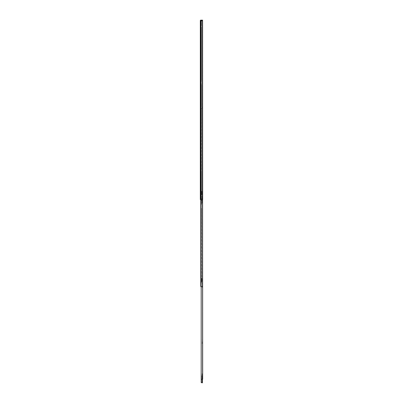 <?xml version="1.0" encoding="UTF-8"?>
<svg xmlns="http://www.w3.org/2000/svg" width="403" height="403" viewBox="0 0 403 403"><rect width="100%" height="100%" fill="white"/><g stroke="black" fill="none" stroke-linecap="round" stroke-linejoin="round"><path stroke-width="0.3" stroke-dasharray="2.02 1.51" d="M202.674 195.39L202.437 195.092L202.674 195.39M202.674 193.344L202.437 193.662L202.437 193.027L202.437 193.662L202.437 193.027L202.437 193.662L202.674 193.344M202.674 191.027L202.437 190.71L202.674 191.027M202.674 187.934L202.437 187.617L202.674 187.934M202.674 198.755L202.437 198.447L202.674 198.755M202.674 170.126L202.437 169.693L202.674 170.126M202.674 172.454L202.437 172.136L202.674 172.454M202.674 150.787L202.437 150.47L202.674 150.787M202.674 101.269L202.437 100.952L202.674 101.269M202.674 95.078L202.437 94.76L202.674 95.078M202.674 44.008L202.437 43.574L202.674 44.008M202.674 180.196L202.437 179.879L202.674 180.196M202.437 180.196L202.437 180.514L202.437 180.196M202.437 132.527L202.674 131.917L202.437 132.527M202.437 103.44L202.251 107.828L202.437 103.44M202.251 163.966L202.437 159.578L202.251 163.966M202.437 34.265L202.674 33.948L202.674 35.106L202.437 34.265M202.437 31.172L202.674 30.855L202.674 32.013L202.437 31.172M202.437 26.543L202.674 26.225L202.674 27.384L202.437 26.543M202.437 28.855L202.674 28.537L202.674 29.696L202.437 28.855M202.437 44.008L202.437 44.441L202.437 44.008M202.437 41.227L202.674 40.91L202.674 42.844L202.437 41.227M202.437 95.078L202.437 95.395L202.437 95.078M202.437 101.269L202.437 101.586L202.437 101.269M202.437 150.787L202.437 150.47L202.437 150.787M202.437 172.454L202.437 172.136L202.437 172.454M202.437 170.126L202.437 169.693L202.437 170.126M202.437 198.755L202.437 198.447L202.437 198.755M202.437 187.934L202.437 188.251L202.437 187.934M202.437 191.027L202.437 191.344L202.437 191.027M202.437 197.263L202.674 196.76L202.674 197.384L202.437 196.76L202.437 197.263M202.437 195.39L202.437 203.208L202.437 198.956L202.105 198.941L202.105 203.107L201.581 203.107A0.368 0.368 180 0 1 201.218 202.744L201.218 202.754A0.368 0.368 0 0 0 201.581 203.117L201.218 202.744L201.218 196.775A0.368 0.368 180 0 1 201.581 196.412L201.581 196.422A0.368 0.368 0 0 0 201.218 196.785L201.218 202.754L201.223 196.704L202.316 196.412L201.581 196.412L202.105 196.412L202.105 198.024A0.413 0.413 0 0 0 201.938 198.357L201.938 198.951L201.938 198.357A0.413 0.413 180 0 1 202.105 198.014L202.105 203.107L202.437 203.208L202.437 198.336L202.437 199.163L202.105 198.951L202.185 203.122L201.278 202.956L201.223 196.714L202.105 196.422L202.19 203.122L201.938 198.941L202.437 199.163L202.437 195.374M201.188 197.596L201.188 20.88L201.188 197.596L201.188 20.88L202.674 20.88L202.674 197.596L201.188 197.596L202.674 197.717L202.437 20.88L201.188 20.88L202.674 20.88L202.674 199.545L201.188 199.545L202.437 199.545L202.437 20.88L202.437 199.545L202.437 20.88L201.188 20.88L202.578 20.88L201.188 20.88L201.188 197.596M200.78 199.666L200.78 107.959L200.825 286.624L200.79 107.959L202.578 107.959L201.152 107.959L202.578 107.959L202.578 199.545L200.78 199.545L200.78 20.88L200.78 199.545L200.78 20.88L200.78 199.525L200.83 20.88L200.825 199.545L202.578 199.545L200.78 199.545L201.067 199.545L201.067 121.192L201.193 195.903L201.419 121.192L201.419 195.888L201.183 121.192L201.067 196.009L201.067 28.195L201.067 80.237L201.183 28.195L201.419 80.237L201.419 28.195L200.78 28.195L201.102 28.195L200.78 28.195L201.132 80.237L201.132 28.195L201.132 80.237L201.132 28.195L201.132 80.237L201.016 28.195L200.78 80.237L200.78 25.757L201.006 20.88L202.578 20.88L202.578 199.545L202.578 20.88L202.578 199.545L202.578 20.88L202.578 199.545L202.578 20.88L200.815 20.88L200.815 199.545L200.815 20.88L200.83 199.545L200.815 20.88L202.361 20.88L200.815 20.88L200.815 199.545L202.578 199.545L201.188 199.545L201.188 20.88L201.188 199.545L201.188 20.88L201.419 25.757L201.419 20.88L201.419 25.757L201.419 20.88L201.419 25.757L201.193 20.88L201.183 25.757L200.78 25.757L200.78 28.195L201.067 28.195L201.067 199.545L200.78 199.545L200.78 20.88L200.83 199.545L201.258 199.545L201.258 20.88L202.276 20.88L202.326 199.545L202.326 20.88L202.276 199.545L201.258 199.545L201.258 20.88L202.578 20.88L202.578 199.545L201.188 199.545L201.419 20.88L201.183 25.757L201.193 20.88L201.132 25.757L200.78 20.88L200.78 25.757L201.183 25.757L201.183 20.88L201.193 28.195L201.193 80.237L201.183 28.195L201.183 80.237L200.78 80.237L200.78 84.6L201.067 84.6L201.067 80.237L201.067 84.6L200.78 84.6L200.78 80.237L201.067 80.237L201.067 28.195L201.183 117.535L201.183 110.543L200.78 110.543L200.78 117.535L200.78 106.886L201.067 106.886L200.78 106.886L200.78 84.6L201.132 84.6L201.132 106.886L201.006 84.6L201.132 106.886L201.006 84.6L200.78 110.543L201.067 110.543L201.183 106.886L201.183 84.6L201.193 106.886L201.067 84.6L201.067 110.543L200.78 110.543L201.006 117.535L201.132 110.543L201.016 117.535L201.132 110.543L201.132 117.535L201.132 110.543L201.132 117.535L201.102 110.543L200.78 110.543L201.419 110.543L201.419 117.535L201.193 110.543L201.419 117.535L201.419 110.543L201.419 117.535L201.419 110.543L201.193 117.535L201.183 110.543L201.183 117.535L200.78 117.535L200.78 121.192L201.067 121.192L201.067 196.009L201.183 121.192L201.067 110.543L201.067 117.535L200.78 117.535L200.78 110.543L200.78 117.535L201.122 117.535L201.067 121.192L200.78 121.192L200.78 196.009L200.78 121.192L201.132 195.888L201.006 121.192L200.78 196.009L200.78 117.535L201.067 117.535L201.067 121.192L200.78 121.192L201.122 121.192L201.132 195.888L201.067 121.192L201.067 199.425L200.78 199.545L201.067 199.545L201.067 20.88L201.152 199.545L201.016 20.88L201.258 199.545L201.258 20.88L202.578 20.88L200.815 20.88L200.815 199.545L200.815 20.88L200.815 199.545L202.578 199.545L202.578 107.959L202.578 286.624L201.258 286.624L201.258 107.959L202.276 107.959L202.326 286.624L202.326 107.959L202.276 286.624L201.258 286.624L201.258 107.959L202.578 107.959L200.815 107.959L200.78 286.624L200.78 107.959L200.815 286.624L200.815 107.959L200.815 286.624L200.815 107.959L200.815 286.624L202.578 286.624L202.578 107.959L202.578 286.624L202.326 107.959L202.578 286.624L202.578 107.959L202.578 286.624L200.78 286.624L201.258 286.624L201.258 107.959L201.067 286.624L201.067 107.959L201.193 112.835L201.183 107.959L201.183 112.835L200.78 112.835L200.78 115.273L201.067 115.273L201.067 107.959L201.067 112.835L201.419 112.835L201.419 107.959L201.419 112.835L201.419 107.959L201.193 112.835L201.419 107.959L201.419 112.835L201.067 107.959L201.067 286.624L202.578 286.624L200.78 286.624L201.067 286.624L201.067 107.959L201.193 167.316L201.183 115.273L201.183 167.316L200.78 167.316L200.78 171.678L201.067 171.678L201.067 167.316L201.067 171.678L200.78 171.678L200.78 167.316L201.067 167.316L201.067 115.273L201.183 204.613L201.183 197.621L200.78 197.621L200.78 204.613L200.78 193.964L201.067 193.964L200.78 193.964L200.78 171.678L201.132 171.678L201.132 193.964L201.006 171.678L201.132 193.964L201.006 171.678L200.78 197.621L201.067 197.621L201.183 193.964L201.193 171.678L201.193 193.964L201.067 171.678L201.067 197.621L200.78 197.621L201.006 204.613L201.132 197.621L201.016 204.613L201.132 197.621L201.132 204.613L201.132 197.621L201.132 204.613L201.102 197.621L200.78 197.621L201.419 197.621L201.419 204.613L201.193 197.621L201.419 204.613L201.419 197.621L201.419 204.613L201.419 197.621L201.193 204.613L201.183 197.621L201.183 204.613L200.78 204.613L200.78 208.27L201.067 208.27L201.067 283.087L201.183 208.27L201.067 197.621L201.067 204.613L200.78 204.613L200.78 197.621L200.78 204.613L201.122 204.613L201.067 208.27L200.78 208.27L200.78 283.087L200.78 208.27L201.132 282.966L201.006 208.27L200.78 283.087L200.78 204.613L201.067 204.613L201.067 208.27L200.78 208.27L201.122 208.27L201.132 282.966L201.132 208.27L201.067 286.624L201.067 208.27L201.183 282.982L201.419 208.27L201.193 282.982L201.102 208.27L201.419 208.27L201.419 281.752L201.787 281.752L201.419 281.752L201.787 281.752L201.787 278.372L201.419 278.372L201.787 278.372L201.419 278.372L201.419 281.752L201.419 278.372L201.787 278.372L201.787 281.752L201.419 281.752L201.183 208.27L201.067 283.087L201.067 167.316L201.419 167.316L201.419 115.273L201.193 167.316L201.419 115.273L201.132 115.273L201.132 167.316L200.78 115.273L200.78 167.316L201.006 115.273L201.183 167.316L201.183 115.273L200.78 115.273L201.006 167.316L201.102 115.273L200.78 115.273L201.132 115.273L201.067 167.316L201.067 107.959L201.067 286.624L200.78 286.624L200.78 107.959L200.78 112.835L201.067 112.835L201.067 115.273L200.78 115.273L200.78 112.835L200.78 286.624L200.78 107.959L200.78 112.835L201.006 107.959L201.006 112.835L201.016 107.959L201.006 112.835L201.419 112.835L200.78 112.835L201.132 112.835L200.78 112.835L200.78 107.959L201.132 107.959L200.78 107.959L200.78 286.624M202.251 107.828L202.251 103.44L202.251 107.828M202.437 164.207L202.674 164.817L202.437 164.207M202.437 23.077L202.674 23.369L202.437 23.077M202.674 132.527L202.674 131.917L202.674 132.527M202.674 164.817L202.674 164.207L202.674 164.817M202.674 23.369L202.674 23.077L202.674 23.369M202.674 34.265L202.674 35.106L202.674 34.265M202.674 31.172L202.674 32.013L202.674 31.172M202.674 27.066L202.674 26.225L202.674 27.066M202.674 29.379L202.674 28.537L202.674 29.379M202.674 42.527L202.674 40.91L202.674 42.527M202.674 196.886L202.674 197.384L202.674 196.886M202.674 193.027L202.674 193.284L202.674 193.027M202.437 159.578L202.437 163.966L202.437 159.578M202.437 27.066L202.437 27.384L202.437 27.066M202.437 29.379L202.437 29.696L202.437 29.379M202.437 42.527L202.437 42.844L202.437 42.527M202.437 193.027L202.437 193.662L202.437 193.027M201.132 33.263L201.419 33.263L201.132 33.263L201.132 31.313L201.419 31.313L201.419 33.263L201.132 33.263L201.419 33.263L201.419 31.313L201.132 31.313L201.419 31.313L201.132 31.313L201.132 33.263M201.132 21.54L201.419 22.029L201.132 21.54M201.419 194.674L201.787 194.674L201.419 194.674L201.787 194.674L201.787 191.294L201.419 191.294L201.419 194.674L201.419 191.294L201.787 191.294L201.419 191.294L201.419 194.674L201.419 191.294L201.787 191.294L201.787 194.674L201.419 194.674L201.193 121.192L201.183 195.903L201.183 121.192L201.419 194.674M201.787 194.674L201.787 191.294L201.787 194.674M201.419 21.54L201.419 22.029L201.419 21.54M201.193 117.535L201.183 110.543L201.193 117.535M201.183 106.886L201.193 84.6L201.183 106.886L200.78 106.886L200.78 25.757L201.016 20.88L201.067 28.195L201.067 25.757L201.419 25.757L200.78 25.757L201.132 25.757L200.78 25.757L200.78 20.88L200.78 199.545L200.78 106.886L201.419 106.886L201.419 84.6L201.193 106.886L201.067 84.6L200.78 84.6L201.419 84.6L201.419 106.886L201.419 84.6L201.419 106.886L201.419 84.6L201.067 84.6L201.183 106.886M201.067 80.237L201.419 28.195L201.419 80.237L201.419 28.195L201.419 80.237L200.78 80.237L200.78 28.195L200.78 80.237L201.067 80.237M201.072 20.88L201.067 199.545L201.067 20.88M201.067 199.425L201.067 196.498L200.78 196.498L200.78 199.425L201.067 199.425L200.78 199.425L200.78 196.498L201.309 195.888L200.78 196.009L201.067 199.425M201.309 195.888L200.901 195.888L201.309 195.888L200.78 196.498L200.805 195.918L201.309 195.888M201.419 31.313L201.419 33.263L201.419 31.313M200.78 20.88L200.78 199.545L200.78 20.88M200.613 27.5L200.326 27.182L200.613 27.5L200.326 27.817L200.326 27.182L200.613 27.5M200.613 81.285L200.326 80.968L200.613 81.285L200.326 81.602L200.326 80.968L200.326 81.602L200.613 81.285L200.326 80.968L200.613 81.285M200.613 125.383L200.326 125.066L200.613 125.383L200.326 125.701L200.326 125.066L200.326 125.701L200.613 125.383L200.326 125.066L200.613 125.383M200.613 169.497L200.326 169.179L200.613 169.497L200.326 169.814L200.326 169.179L200.326 169.814L200.613 169.497L200.326 169.179L200.613 169.497M200.613 188.836L200.326 188.518L200.613 188.836L200.326 189.153L200.326 188.518L200.326 189.153L200.613 188.836L200.326 188.518L200.613 188.836M200.613 195.793L200.326 195.475L200.613 195.793L200.326 196.11L200.326 195.475L200.326 196.11L200.613 195.793L200.326 195.475L200.613 195.793M200.613 196.901L201.011 196.901L201.011 199.097L200.613 199.097L200.613 196.901L201.011 196.901L200.613 196.901L200.613 199.097L201.011 199.097L200.613 199.097L201.011 199.097L201.011 196.901L201.011 199.097L201.011 196.901L200.613 196.901L200.613 199.097L200.613 196.901L201.011 196.901L201.011 199.097L200.613 199.097L200.613 196.901L201.011 196.901L200.613 196.901L200.613 199.097L201.011 199.097L200.613 199.097L201.011 199.097L201.011 196.901L201.011 199.097L201.011 196.901L200.613 196.901L200.613 199.097L200.613 196.901M200.931 112.628L200.931 108.971L200.931 112.628L200.613 112.628L200.613 108.971L200.931 108.971L200.931 112.628L200.931 108.971L200.613 108.971L200.931 108.971L200.613 108.971L200.613 112.628L200.931 112.628L200.613 112.628L200.931 112.628L200.931 108.971L200.931 112.628L200.613 112.628L200.613 108.971L200.613 112.628L200.613 108.971L200.931 108.971L200.931 112.628L200.931 108.971L200.613 108.971L200.931 108.971L200.613 108.971L200.613 112.628L200.931 112.628M200.734 20.442L202.578 20.442L202.578 20.15L201.858 20.15L202.578 20.15L202.578 20.442L200.613 20.639L200.613 199.666L202.361 199.666L202.361 20.639L200.326 20.639L200.326 199.666L200.326 20.639L202.361 20.639L202.361 199.666L200.326 199.666L202.361 199.666L202.361 20.639L202.361 199.666L202.361 20.639L200.613 20.639L200.613 199.666L202.361 199.666L202.361 20.639L202.361 199.666L202.361 20.639L200.326 20.639L200.326 199.666L202.361 199.666L200.613 199.666L200.613 20.639L202.361 20.639L202.361 199.666L200.326 199.666L200.326 20.639L202.361 20.639L200.326 20.518L200.326 199.666L202.361 199.666L202.361 20.639L200.326 20.639L200.613 20.16L202.578 20.15L200.734 20.442L202.578 20.442L202.578 20.15L202.578 20.442L201.858 20.442L202.578 20.442L202.578 20.15L201.858 20.15L201.858 20.442L201.858 20.15L202.578 20.15L202.578 20.442L200.613 20.16A0.368 0.368 0 0 0 200.326 20.518A0.368 0.368 0 0 1 200.613 20.16L200.326 20.639L202.361 20.639L202.361 199.666L202.361 20.639L200.346 20.392M200.613 21.979L200.326 22.296L200.326 21.419L200.613 21.419L200.613 21.979L200.613 21.419L200.326 21.419L200.613 21.102L200.613 21.419L200.326 21.102L200.326 21.979L200.613 21.979L200.613 21.102L200.613 21.979L200.326 21.979L200.326 21.102L200.326 22.296L200.613 21.979L200.326 22.296L200.326 21.419L200.613 21.419L200.613 21.979L200.613 21.419L200.326 21.419L200.613 21.102L200.613 21.419L200.326 21.102L200.326 21.979L200.613 22.296L200.613 21.102L200.613 21.979M200.613 31.263L200.326 31.58L200.326 30.704L200.613 30.704L200.613 31.263L200.613 30.704L200.326 30.704L200.613 30.386L200.613 30.704L200.326 30.386L200.326 31.263L200.613 31.263L200.613 30.704L200.326 31.58L200.326 30.386L200.326 31.263L200.613 31.263L200.326 31.58L200.326 30.704L200.613 30.704L200.613 31.263L200.613 30.704L200.326 30.704L200.613 30.386L200.613 30.704L200.326 30.386L200.326 31.263L200.613 31.58L200.613 30.704L200.613 31.263M200.613 24.291L200.326 24.608L200.326 23.732L200.613 23.732L200.613 24.291L200.613 23.732L200.326 23.732L200.613 23.414L200.613 23.732L200.326 23.414L200.326 24.291L200.613 24.291L200.613 23.414L200.326 24.608L200.326 23.414L200.326 24.291L200.613 24.291L200.326 24.608L200.326 23.732L200.613 23.732L200.613 24.291L200.613 23.732L200.326 23.732L200.613 23.414L200.613 23.732L200.326 23.414L200.326 24.291L200.613 24.608L200.613 23.414L200.613 24.291M200.618 20.543L200.613 199.666L200.613 20.639L202.361 20.639L202.361 199.666L200.613 199.666L200.613 20.639L200.326 20.639L200.326 199.666L202.361 199.666L200.613 199.666L202.361 199.666L202.361 20.639L200.326 20.639L200.613 20.16A0.368 0.368 0 0 0 200.326 20.518L200.331 20.452M200.407 20.286L200.689 20.15L200.407 20.286M202.437 200.674L202.437 201.037L202.19 200.674M202.437 199.833L202.437 200.195L202.19 199.833M202.437 195.007L202.437 202.976L202.437 194.125L202.19 203.208L202.437 197.949L202.105 198.024L202.19 196.301L202.105 198.024L202.19 196.301L202.105 198.024L202.437 197.949L202.105 198.014L202.437 197.949L202.336 196.412M202.371 195.364L202.19 195.007L202.19 195.772L202.19 195.344M202.437 194.09L202.19 194.417L202.19 194.09M202.19 196.306L202.19 195.002M202.674 375.032L202.437 374.735L202.674 375.032M202.674 372.982L202.437 373.299L202.437 372.664L202.437 373.299L202.437 372.664L202.437 373.299L202.674 372.982M202.674 370.669L202.437 370.352L202.674 370.669M202.674 367.571L202.437 367.254L202.674 367.571M202.674 378.392L202.437 378.09L202.674 378.392M202.674 349.764L202.437 349.33L202.674 349.764M202.674 352.091L202.437 351.774L202.674 352.091M202.674 330.425L202.437 330.107L202.674 330.425M202.674 280.911L202.437 280.594L202.674 280.911M202.674 274.72L202.437 274.403L202.674 274.72M202.674 223.65L202.437 223.217L202.674 223.65M202.674 359.834L202.437 359.516L202.674 359.834M202.437 359.834L202.437 360.151L202.437 359.834M202.437 312.164L202.674 311.554L202.437 312.164M202.437 283.077L202.251 287.465L202.437 283.077M202.251 343.603L202.437 339.215L202.251 343.603M202.437 213.907L202.674 213.59L202.674 214.749L202.437 213.907M202.437 210.809L202.674 210.497L202.674 211.651L202.437 210.809M202.437 206.18L202.674 205.862L202.674 207.021L202.437 206.18M202.437 208.497L202.674 208.18L202.674 209.338L202.437 208.497M202.437 223.65L202.437 223.217L202.437 223.65M202.437 220.864L202.674 220.547L202.674 222.486L202.437 220.864M202.437 274.72L202.437 275.037L202.437 274.72M202.437 280.911L202.437 280.594L202.437 280.911M202.437 330.425L202.437 330.742L202.437 330.425M202.437 352.091L202.437 351.774L202.437 352.091M202.437 349.764L202.437 349.33L202.437 349.764M202.437 378.392L202.437 378.699L202.437 378.392M202.437 367.571L202.437 367.889L202.437 367.571M202.437 370.669L202.437 370.987L202.437 370.669M202.437 376.901L202.674 376.402L202.674 377.022L202.437 376.402L202.437 376.901M202.437 375.032L202.674 379.062L202.674 377.238L201.188 377.238L201.188 200.523L201.188 377.238L201.188 200.523L202.674 200.523L202.674 377.238L201.188 377.238L202.674 377.238L202.674 379.188L202.674 200.523L201.188 200.523L202.578 200.523L201.188 200.523L202.437 200.523L202.437 379.188L201.188 379.188L202.437 379.188L202.437 200.523L201.188 200.523L201.188 377.238L202.437 377.238L202.437 200.523L202.437 379.188L202.437 377.974L202.437 378.805L202.105 378.568L202.105 382.744L201.938 378.578L201.938 377.974L201.938 378.578L202.437 378.603L201.938 378.578L202.19 378.805L202.437 377.974L202.437 375.047M201.188 286.624L201.188 379.188L201.188 286.624M202.251 287.465L202.251 283.077L202.251 287.465M202.437 343.85L202.674 344.459L202.437 343.85M202.437 202.714L202.674 203.006L202.437 202.714M202.674 312.164L202.674 311.554L202.674 312.164M202.674 344.459L202.674 343.85L202.674 344.459M202.674 203.006L202.674 202.714L202.674 203.006M202.674 213.907L202.674 214.749L202.674 213.907M202.674 210.809L202.674 211.651L202.674 210.809M202.674 206.704L202.674 205.862L202.674 206.704M202.674 209.021L202.674 208.18L202.674 209.021M202.674 222.169L202.674 220.547L202.674 222.169M202.674 376.523L202.674 377.022L202.674 376.523M202.674 372.664L202.674 372.921L202.674 372.664M202.437 339.215L202.437 343.603L202.437 339.215M202.437 222.169L202.437 222.486L202.437 222.169M202.437 372.664L202.437 373.299L202.437 372.664M201.132 120.341L201.419 120.341L201.132 120.341L201.132 118.391L201.419 118.391L201.419 120.341L201.132 120.341L201.419 120.341L201.419 118.391L201.132 118.391L201.419 118.391L201.132 118.391L201.132 120.341M201.132 108.619L201.419 109.107L201.132 108.619M201.787 281.752L201.787 278.372L201.787 281.752M201.419 108.619L201.419 109.107L201.419 108.619M201.193 204.613L201.183 197.621L201.193 204.613M201.183 193.964L201.193 171.678L201.183 193.964L200.78 193.964L201.419 193.964L201.419 171.678L201.193 193.964L201.067 171.678L200.78 171.678L201.419 171.678L201.419 193.964L201.419 171.678L201.419 193.964L201.419 171.678L201.067 171.678L201.183 193.964M201.193 208.27L201.183 282.982L201.193 208.27M201.419 281.752L201.419 282.966L201.419 281.752M201.152 107.959L201.419 107.959L201.152 107.959M200.78 115.273L201.006 167.316L200.78 115.273M201.067 286.503L201.067 283.576L200.78 283.576L200.78 286.503L201.067 286.503L200.78 286.503L200.78 283.576L201.309 282.966L200.78 283.087L201.067 286.503M201.309 282.966L200.901 282.966L201.309 282.966L200.78 283.576L200.805 282.997L201.309 282.966M201.193 115.273L201.419 167.316L201.193 115.273M201.419 115.273L201.419 167.316L201.419 115.273M201.419 118.391L201.419 120.341L201.419 118.391M201.067 167.316L201.419 167.316L201.067 167.316M200.326 195.793L200.326 196.11L200.326 195.793M200.326 188.836L200.326 189.153L200.326 188.836M200.326 169.497L200.326 169.179L200.326 169.497M200.326 125.383L200.326 125.701L200.326 125.383M200.326 81.285L200.326 80.968L200.326 81.285M201.858 20.15L200.689 20.15L201.858 20.15L201.858 20.442L201.858 20.15M200.326 27.5L200.326 27.182L200.326 27.5M200.326 23.732L200.326 24.608L200.326 23.732M200.326 21.979L200.326 21.102L200.326 21.979M200.326 30.704L200.326 31.58L200.326 30.704M200.613 20.639L200.613 199.666L200.613 20.639M200.613 30.704L200.613 30.386L200.613 30.704M200.613 108.971L200.613 112.628L200.613 108.971M202.19 381.162L202.19 382.341M202.19 380.311L202.19 380.654M202.19 379.47L202.19 379.822M202.437 379.188L202.437 375.934L201.581 376.049A0.368 0.363 0 0 0 201.218 376.417L201.218 376.407A0.368 0.363 180 0 1 201.581 376.039L202.105 376.039L202.105 377.651A0.413 0.413 0 0 0 201.938 377.984L201.938 377.974A0.413 0.413 180 0 1 202.105 377.641L202.341 376.044M202.371 374.997L202.437 382.618M201.218 382.382L201.223 376.347L202.105 376.039L202.105 377.651L202.437 377.576L202.105 377.641L202.437 377.576L202.105 377.641L202.105 376.039L201.278 376.216L201.218 379.188M202.19 381.525L202.19 378.583L202.19 381.525M202.437 374.649L202.19 374.936L202.19 373.727L202.19 374.992M202.19 382.618L202.437 373.762L202.19 382.618M202.437 373.727L202.19 374.06L202.19 373.727M202.19 375.934L202.19 374.634M200.613 27.182L200.326 27.182L200.613 27.182M200.613 80.968L200.326 80.968L200.613 80.968M200.613 125.066L200.326 125.066L200.613 125.066M200.613 169.179L200.326 169.179L200.613 169.179M200.613 188.518L200.326 188.518L200.613 188.518M200.613 195.475L200.326 195.475L200.613 195.475M200.613 196.11L200.326 196.11L200.613 196.11M200.613 189.153L200.326 189.153L200.613 189.153M200.613 169.814L200.326 169.814L200.613 169.814M200.613 125.701L200.326 125.701L200.613 125.701M200.613 81.602L200.326 81.602L200.613 81.602M200.613 22.296L200.326 22.296L200.613 22.296M200.613 21.102L200.326 21.102L200.613 21.102M200.613 31.58L200.326 31.58L200.613 31.58M200.613 30.386L200.326 30.386L200.613 30.386M200.613 24.608L200.326 24.608L200.613 24.608M200.613 23.414L200.326 23.414L200.613 23.414M200.613 27.817L200.326 27.817L200.613 27.817M201.067 286.624L201.067 107.959L201.067 286.624"/><path stroke-width="0.6" d="M202.674 199.545L202.578 20.88L202.674 199.545M202.578 107.959L202.578 286.624L202.578 107.959M200.613 20.563L200.613 20.16L200.326 20.639L202.361 20.639L202.361 199.666L200.326 199.666L200.326 20.639L202.361 20.639L202.361 199.666L200.326 199.666L200.326 20.518A0.368 0.368 0 0 1 200.613 20.16L202.578 20.442L200.613 20.563L200.613 20.16L202.578 20.15L200.689 20.452M202.674 379.188L201.188 379.188L201.188 286.624L201.188 379.188L202.674 379.188L202.578 200.523L202.674 379.188M200.815 286.624L200.815 199.666L200.815 286.624L202.578 286.624L200.825 286.624M200.78 199.666L200.78 286.624M202.578 20.442L202.578 20.15L202.578 20.442M202.437 381.933L202.437 382.85L202.105 382.734L202.105 379.188L202.105 382.734L202.437 382.749L202.437 379.465M202.437 382.356L202.437 382.618M201.218 382.382L202.105 382.744L201.218 382.382A0.368 0.363 0 0 0 201.581 382.744L201.581 382.734A0.368 0.363 180 0 1 201.218 382.366L201.218 379.188M202.437 382.014L202.437 381.45M202.437 381.525L202.437 379.188M202.437 379.833L202.437 380.306M202.437 380.669L202.437 381.162"/></g></svg>
